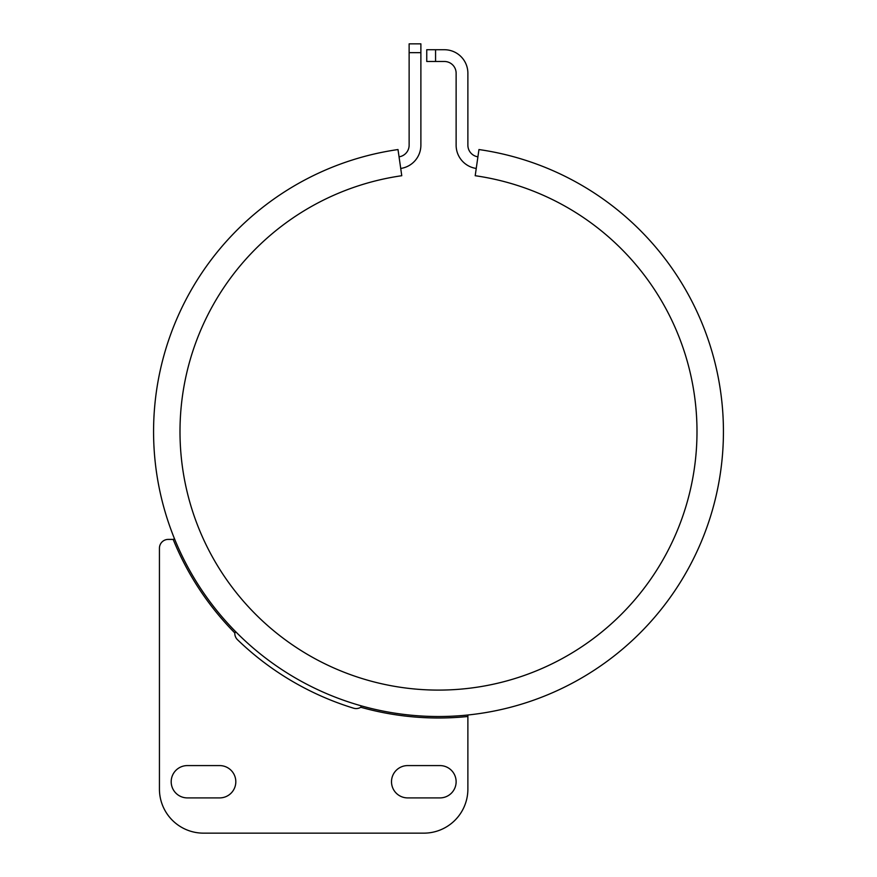 <?xml version="1.0" encoding="UTF-8"?>
<svg xmlns="http://www.w3.org/2000/svg" width="877" height="877" viewBox="0 0 877 877"><rect width="100%" height="100%" fill="white"/><g stroke="black" fill="none" stroke-linecap="round" stroke-linejoin="round"><path stroke-width="1.32" d="M174.523 538.851L173.164 539.399A286.406 286.406 0 0 0 234.817 632.942L235.858 631.911M361.203 705.842L360.798 707.257A286.406 286.406 0 0 0 467.88 716.487L467.726 715.029M234.817 632.942A8.814 8.814 0 0 0 237.492 639.717A289.344 289.344 0 0 0 353.574 708.188A8.814 8.814 0 0 0 360.798 707.257M173.164 539.399L168.252 539.399A8.814 8.814 0 0 0 159.439 548.213L159.439 789.092A44.058 44.058 0 0 0 203.508 833.15L423.81 833.15A44.058 44.058 0 0 0 467.88 789.092L467.88 715.018M407.662 797.906A16.159 16.159 0 0 1 391.504 781.747A16.159 16.159 0 0 1 407.662 765.588L439.969 765.588A16.159 16.159 0 0 1 456.128 781.747A16.159 16.159 0 0 1 439.969 797.906L407.662 797.906M187.349 797.906A16.159 16.159 0 0 1 171.19 781.747A16.159 16.159 0 0 1 187.349 765.588L219.656 765.588A16.159 16.159 0 0 1 235.814 781.747A16.159 16.159 0 0 1 219.656 797.906L187.349 797.906M409.131 52.664L420.883 52.664L420.883 43.85L409.131 43.85L409.131 145.198A11.752 11.752 0 0 1 399.046 156.819M420.883 52.664L420.883 145.198A23.504 23.504 0 0 1 400.723 168.45M435.562 49.726L426.748 49.726L426.748 61.478L435.562 61.478L435.562 49.726L444.376 49.726A23.504 23.504 0 0 1 467.88 73.229L467.88 145.198A11.752 11.752 0 0 0 477.91 156.819M476.244 168.45A23.504 23.504 0 0 1 456.128 145.198L456.128 73.229A11.752 11.752 0 0 0 444.376 61.478L435.562 61.478M398.005 149.55A284.937 284.937 0 0 0 198.805 585.639A284.937 284.937 0 0 0 678.228 585.606A284.937 284.937 0 0 0 478.952 149.55L475.202 175.718A258.496 258.496 0 0 1 655.985 571.311A258.496 258.496 0 0 1 221.037 571.355A258.496 258.496 0 0 1 401.765 175.718L398.005 149.55"/></g></svg>
